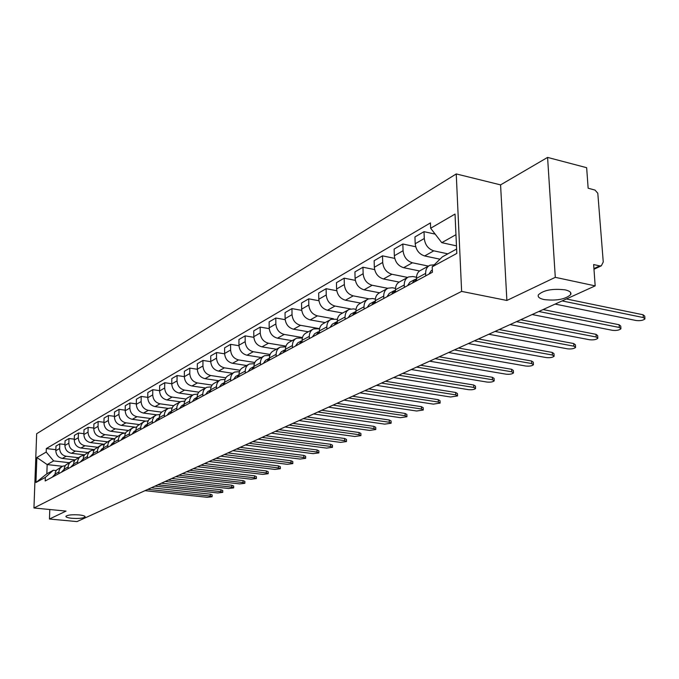 <?xml version="1.0" encoding="UTF-8"?>
<svg xmlns="http://www.w3.org/2000/svg" width="679" height="679" viewBox="0 0 679 679"><rect width="100%" height="100%" fill="white"/><g stroke="black" fill="none" stroke-linecap="round" stroke-linejoin="round"><path stroke-width="1.02" d="M79.163 514.92C83.22 515.361 85.206 516.023 85.104 516.897C83.424 518.264 79.019 518.731 71.898 518.289C67.824 517.848 65.829 517.194 65.897 516.312C67.569 514.937 71.991 514.478 79.163 514.92M565.106 289.857C569.791 290.943 571.65 292.539 570.674 294.652C565.344 299.32 556.5 300.958 544.125 299.575C539.389 298.522 537.479 296.918 538.413 294.788C543.684 290.086 552.579 288.448 565.106 289.857M555.295 277.338L547.58 157.409L500.576 184.883L456.246 173.934L36.666 433.728L33.95 507.985L461.627 291.393L506.882 300.466L555.295 277.338L595.177 285.867L76.999 521.591L49.465 519.019L66.05 511.092L33.95 507.985M547.58 157.409L586.656 167.696L588.141 188.21L594.999 190.078L597.8 193.252L603.258 261.992L601.322 265.82L593.981 269.266M49.788 509.522L49.465 519.019M593.93 268.612L599.71 265.905L593.641 264.547L595.177 285.867M599.71 265.905L601.322 265.82M447.843 253.844L433.796 250.84C428.254 249.023 425.088 244.915 424.282 238.507L424.019 231.658L414.945 236.937L415.2 243.744C415.981 250.093 419.13 254.167 424.638 255.949L439.975 259.191M428.984 265.778L420.836 270.242C417.916 271.676 416.465 274.392 416.482 278.365L425.64 273.408C425.614 269.402 427.066 266.669 429.994 265.226L434.246 264.818M425.64 273.408L425.733 275.869M435.18 234.128L424.019 231.658M416.482 278.365L416.567 280.8M428.39 266.1L412.416 262.781C406.942 261.033 403.827 257.018 403.063 250.729L402.834 243.999L394.126 249.074L394.346 255.754C395.093 261.984 398.191 265.964 403.632 267.696L419.58 270.963M404.328 287.404L404.251 284.985C404.243 281.055 405.686 278.365 408.597 276.93L412.917 276.531L416.49 277.253M415.684 246.757L402.834 243.999M407.595 277.482L399.804 281.743C396.909 283.168 395.458 285.842 395.458 289.746L395.543 292.14M407.663 277.431L391.893 274.248C386.495 272.559 383.423 268.629 382.701 262.459L382.498 255.847L374.137 260.719L374.324 267.28C375.037 273.399 378.084 277.295 383.457 278.967L399.125 282.082M383.796 298.471L383.72 296.095C383.728 292.233 385.18 289.594 388.057 288.168L392.326 287.752L395.501 288.38M394.728 258.393L382.498 255.847M387.064 288.711L379.612 292.785C376.743 294.202 375.3 296.833 375.283 300.67L375.351 303.021M387.743 288.312L372.177 285.265C366.847 283.635 363.834 279.782 363.138 273.722L362.959 267.229L354.93 271.914L355.092 278.356C355.771 284.374 358.767 288.185 364.071 289.797L379.578 292.802M364.071 309.098L364.012 306.772C364.037 302.978 365.472 300.373 368.324 298.964L372.55 298.531L375.36 299.066M374.621 269.588L362.959 267.229M367.339 299.498L360.209 303.394C357.375 304.803 355.94 307.392 355.906 311.16L355.966 313.469M368.705 298.802L353.224 295.857C347.954 294.279 344.991 290.51 344.329 284.552L344.185 278.169L336.453 282.676L336.589 289.008C337.242 294.915 340.187 298.658 345.424 300.22L360.753 303.106M345.119 319.317L345.068 317.025C345.11 313.299 346.536 310.736 349.362 309.335L353.538 308.894L356.017 309.352M355.321 280.359L344.185 278.169M348.386 309.862L341.562 313.605C338.745 314.997 337.319 317.543 337.276 321.243L337.319 323.518M350.568 308.937L334.985 306.051C329.79 304.515 326.871 300.822 326.234 294.975L326.115 288.694L318.672 293.031L318.782 299.261C319.41 305.066 322.304 308.733 327.473 310.244L342.623 313.019M326.888 329.137L326.845 326.888C326.905 323.229 328.322 320.7 331.123 319.308L337.421 319.257M336.759 290.731L326.115 288.694M330.155 319.843L323.611 323.416C320.827 324.8 319.402 327.312 319.351 330.953L319.385 333.185M333.465 318.748L317.424 315.862C312.289 314.377 309.42 310.753 308.818 305.007L308.716 298.836L301.552 303.012L301.637 309.14C302.231 314.844 305.083 318.434 310.193 319.902L325.165 322.567M309.344 338.6L309.31 336.385C309.378 332.786 310.787 330.291 313.562 328.916L319.537 328.789M318.909 300.729L308.716 298.836M312.603 329.442L306.322 332.871C303.572 334.246 302.155 336.716 302.087 340.298L302.121 342.496M319.571 328.661L300.508 325.317C295.441 323.875 292.615 320.318 292.029 314.666L291.953 308.597L285.044 312.629L285.112 318.655C285.681 324.265 288.49 327.787 293.54 329.213L308.325 331.776M292.445 347.707L292.42 345.535C292.488 341.987 293.897 339.534 296.638 338.167L302.325 337.989M301.731 310.371L291.953 308.597M295.696 338.685L289.67 341.987C286.937 343.345 285.536 345.781 285.452 349.303L285.477 351.459M302.435 337.548L284.195 334.433C279.188 333.033 276.404 329.544 275.852 323.985L275.793 318.018L269.13 321.897L269.181 327.83C269.724 333.355 272.491 336.801 277.473 338.193L292.089 340.663M276.149 356.483L276.132 354.353C276.217 350.865 277.618 348.446 280.334 347.096L285.74 346.859M285.18 319.673L275.793 318.018M279.392 347.606L273.612 350.771C270.904 352.112 269.512 354.523 269.419 357.986L269.436 360.108M285.961 346.137L268.46 343.226C263.511 341.86 260.77 338.448 260.235 332.973L260.201 327.1L253.768 330.851L253.802 336.682C254.319 342.114 257.044 345.509 261.967 346.85L276.412 349.235M260.439 364.954L260.422 362.858C260.524 359.42 261.916 357.035 264.598 355.694L269.75 355.414M269.215 328.653L260.201 327.1M263.673 356.203L258.113 359.25C255.431 360.583 254.048 362.951 253.946 366.363L253.954 368.451M270.089 354.446L253.267 351.714C248.378 350.389 245.679 347.037 245.17 341.656L245.153 335.867L238.94 339.492L238.949 345.238C239.449 350.585 242.131 353.912 246.995 355.219L261.279 357.519M245.272 373.127L245.263 371.065C245.374 367.687 246.757 365.327 249.414 364.003L254.328 363.681M253.827 337.327L245.153 335.867M248.497 364.504L243.15 367.432C240.493 368.756 239.118 371.09 239.008 374.452L239.016 376.506M254.803 362.493L238.592 359.921C233.763 358.631 231.098 355.338 230.614 350.041L230.605 344.346L224.605 347.843L224.605 353.496C225.08 358.758 227.728 362.026 232.532 363.299L246.647 365.523M230.622 381.029L230.622 378.984C230.741 375.665 232.108 373.34 234.747 372.033L239.441 371.668M238.966 345.713L230.605 344.346M233.839 372.525L228.687 375.343C226.065 376.65 224.698 378.958 224.579 382.26L224.579 384.289M240.06 370.267L224.409 367.84C219.631 366.592 217.008 363.358 216.542 358.139L216.559 352.528L210.753 355.915L210.728 361.491C211.194 366.668 213.8 369.877 218.545 371.116L232.498 373.255M216.474 388.651L216.474 386.648C216.601 383.372 217.959 381.08 220.573 379.782L225.063 379.391M224.605 353.818L216.559 352.528M219.673 380.274L214.717 382.981C212.12 384.28 210.762 386.555 210.634 389.814L210.626 391.8M225.835 377.804L210.685 375.512C205.975 374.29 203.386 371.107 202.936 365.973L202.962 360.447L197.343 363.723L197.309 369.215C197.759 374.316 200.322 377.473 205.016 378.678L218.808 380.749M202.792 396.027L202.8 394.049C202.928 390.824 204.277 388.575 206.866 387.285L211.161 386.86M210.728 361.669L202.962 360.447M205.975 387.768L201.196 390.383C198.624 391.664 197.275 393.905 197.148 397.113L197.131 399.074M212.111 385.103L197.411 382.931C192.751 381.742 190.205 378.619 189.772 373.56L189.814 368.111L184.374 371.286L184.332 376.692C184.756 381.717 187.285 384.815 191.928 385.995L205.559 387.989M189.551 403.165L189.78 399.371L191.351 396.222L193.6 394.533L197.716 394.092M197.309 369.257L189.814 368.111M184.332 376.616L177.075 375.529L171.812 378.602L171.753 383.932C172.16 388.889 174.656 391.936 179.248 393.082L192.726 395.017L187.141 398.081L185.52 399.659L184.306 402.341L184.077 406.11M198.845 392.173L184.561 390.111C179.952 388.948 177.44 385.884 177.024 380.894L177.075 375.529M176.735 410.074L176.973 406.331L178.526 403.224L180.767 401.561L184.713 401.094M179.884 402.036L174.486 405.007L172.873 406.568L171.677 409.208L171.439 412.925M186.029 399.04L172.11 397.071C167.552 395.933 165.082 392.92 164.674 388.006L164.742 382.718L159.641 385.689L159.573 390.951C159.964 395.832 162.425 398.828 166.958 399.948L180.258 401.807M164.326 416.762L164.564 413.07L166.117 410.006L168.324 408.359L172.127 407.875M171.753 383.745L164.742 382.718M167.458 408.834L162.222 411.712L160.626 413.256L159.438 415.862L159.192 419.529M173.637 405.694L160.04 403.81C155.542 402.706 153.098 399.736 152.716 394.898L152.792 389.687L147.844 392.564L147.759 397.75C148.141 402.562 150.568 405.507 155.05 406.602L168.222 408.41M152.3 423.238L152.546 419.605L154.082 416.583L156.28 414.954L159.93 414.445M159.573 390.654L152.792 389.687M155.423 415.421L148.76 419.732L147.572 422.313L147.326 425.92M161.653 412.153L148.345 410.345C143.897 409.267 141.487 406.348 141.113 401.578L141.198 396.434L136.403 399.235L136.309 404.344C136.674 409.089 139.076 411.992 143.498 413.053L156.603 414.818M140.646 429.527L140.901 425.937L142.42 422.958L144.593 421.345L148.107 420.827M147.767 397.359L141.198 396.434M143.744 421.803L137.251 426.022L136.072 428.559L135.817 432.124M150.051 418.425L136.997 416.685C132.592 415.641 130.215 412.764 129.859 408.054L129.952 402.987L125.301 405.702L125.199 410.744C125.547 415.421 127.915 418.272 132.295 419.316L145.408 421.039M129.341 435.621L129.596 432.082L131.115 429.136L133.262 427.541L136.64 427.006M136.318 403.861L129.952 402.987M132.422 427.999L126.09 432.116L124.919 434.628L124.656 438.142M138.822 424.511L125.98 422.847C121.634 421.82 119.283 418.985 118.935 414.343L119.046 409.344L114.522 411.983L114.412 416.948C114.751 421.566 117.085 424.375 121.422 425.394L134.646 427.099M118.367 441.528L118.63 438.04L120.141 435.137L122.271 433.558L125.522 433.015M125.208 410.175L119.046 409.344M121.439 434.008L115.252 438.031L114.089 440.51L113.826 443.981M127.949 430.435L115.286 428.822C110.983 427.821 108.665 425.029 108.334 420.454L108.453 415.523L104.057 418.077L103.946 422.983C104.269 427.532 106.569 430.299 110.855 431.292L124.41 433.007M107.723 447.266L107.986 443.828L109.141 441.367L111.594 439.398L114.734 438.846M114.428 416.303L108.453 415.523M110.77 439.848L104.727 443.777L103.573 446.23L103.31 449.651M117.425 436.19L104.897 434.628C100.645 433.643 98.353 430.893 98.039 426.387L98.158 421.515L93.889 424.002L93.77 428.839C94.084 433.329 96.359 436.062 100.594 437.03L114.768 438.787M97.377 452.842L97.649 449.447L98.794 447.02L101.222 445.068L104.252 444.516M103.963 422.262L98.158 421.515M100.407 445.509L94.508 449.362L93.362 451.781L93.091 455.151M107.223 441.783L94.805 440.264C90.596 439.305 88.338 436.597 88.032 432.15L88.16 427.337L84.009 429.756L83.882 434.535C84.179 438.965 86.428 441.656 90.621 442.606L104.396 444.278M87.328 458.257L87.599 454.913L89.076 452.104L91.147 450.576L94.075 450.024M93.787 428.059L88.16 427.337M90.341 451.017L84.578 454.786L83.441 457.171L83.169 460.506M97.275 447.223L84.994 445.747C80.826 444.813 78.594 442.148 78.297 437.751L78.433 433.007L74.401 435.358L74.266 440.068C74.554 444.448 76.778 447.096 80.92 448.021L94.322 449.617M77.567 463.528L77.839 460.218L79.299 457.451L81.361 455.932L84.179 455.38M83.907 433.686L78.433 433.007M80.555 456.373L74.919 460.065L73.79 462.416L73.51 465.709M87.608 452.511L75.454 451.085C71.329 450.16 69.122 447.537 68.842 443.2L68.978 438.515L65.057 440.798L64.912 445.458C65.192 449.77 67.391 452.384 71.49 453.292L84.552 454.82M68.07 468.646L68.341 465.378L69.47 463.036L71.838 461.143L74.563 460.591M74.291 439.16L68.978 438.515M71.04 461.576L65.532 465.191L64.403 467.517L64.132 470.768M78.195 457.663L66.169 456.271C62.086 455.371 59.913 452.783 59.633 448.496L59.786 443.871L55.967 446.095L55.814 450.695C56.085 454.955 58.25 457.536 62.315 458.418L75.055 459.887M58.827 473.619L59.107 470.403L60.227 468.086L62.57 466.21L65.209 465.658M64.946 444.49L59.786 443.871M61.781 466.643L56.391 470.182L55.279 472.482L54.999 475.69M455.957 234.688L441.766 242.666L456.466 245.874M441.766 242.666L430.656 228.246L455.032 214.063L456.806 253.428L432.209 266.813L442.36 256.849L456.611 249.032M62.426 466.278L47.165 464.572L46.843 473.806L53.335 470.25L45.323 477.405L45.196 480.97L432.43 272.254L432.209 266.813M45.323 477.405L35.953 482.506L36.861 457.519L46.197 452.078L53.641 460.922L47.165 464.572L36.861 457.519M430.656 228.246L430.444 222.899L46.316 448.556L46.197 452.078M456.246 173.934L461.627 291.393M500.576 184.883L506.882 300.466M69.037 462.671L53.641 460.922M53.335 470.25L56.128 470.555M55.848 449.676L46.316 448.556M46.843 473.806L35.953 482.506M432.336 270.038L431.326 270.582L428.967 274.121M566.371 298.972L643.132 314.784L644.744 316.151L644.914 318.256M555.142 304.082L636.172 320.522C640.238 320.938 643.166 320.403 644.965 318.918L643.361 317.56L562.093 300.916M415.76 279.273L414.75 279.553L412.408 283.05M414.207 279.85L409.878 282.192L407.536 285.672M543.081 309.565L619.112 324.74L620.742 326.064L620.903 328.169M416.49 278.619L414.716 281.802M532.158 314.538L612.407 330.317C616.388 330.715 619.24 330.206 620.954 328.78L619.324 327.465L538.837 311.5M394.932 290.519L393.981 290.799L391.639 294.245M393.438 291.087L389.305 293.328L386.971 296.757M520.7 319.75L595.992 334.323L597.647 335.613L597.8 337.709M395.467 290.018L393.862 293.039M510.065 324.587L589.533 339.746C593.429 340.128 596.204 339.644 597.843 338.286L596.187 337.005L516.49 321.668M374.927 301.323L374.027 301.595L371.702 304.99M373.492 301.883L369.537 304.022L367.22 307.409M499.175 329.544L573.73 343.549L575.41 344.805L575.546 346.893M375.292 300.975L373.84 303.836M488.812 334.255L567.491 348.828C571.319 349.201 574.01 348.734 575.588 347.427L573.908 346.18L494.991 331.445M355.711 311.712L354.854 311.967L352.545 315.311M354.328 312.255L350.542 314.301L348.234 317.636M478.449 338.974L552.273 352.443L553.971 353.666L554.098 355.745M355.915 311.508L354.599 314.207M468.349 343.566L546.255 357.578C549.998 357.935 552.63 357.493 554.132 356.246L552.434 355.032L474.298 340.858M337.225 321.702L336.419 321.948L334.119 325.241M335.893 322.228L332.26 324.197L329.969 327.482M458.486 348.055L531.581 361.016L533.295 362.204L533.414 364.275M337.285 321.642L336.097 324.18M448.632 352.537L525.767 366.023C529.442 366.371 532.005 365.947 533.448 364.75L531.725 363.562L454.37 349.923M319.351 331.327L316.389 334.798M318.145 331.836L314.674 333.712L312.391 336.954M439.237 356.806L511.61 369.291L513.341 370.454L513.451 372.516M319.351 331.394L318.29 333.779M429.62 361.177L505.991 374.171C509.598 374.502 512.093 374.095 513.477 372.949L511.745 371.803L435.154 358.665M302.087 340.62L299.312 344.007M301.06 341.079L297.725 342.887L295.458 346.078M420.674 365.251L492.326 377.286L494.074 378.407L494.176 380.461M302.096 340.799L301.145 343.014M411.287 369.52L486.894 382.048C490.433 382.362 492.869 381.971 494.202 380.877L492.453 379.748L416.626 367.093M285.46 349.583L282.854 352.876M284.586 349.991L281.386 351.73L279.137 354.879M402.757 373.399L473.696 385.001L475.453 386.105L475.555 388.142M285.46 349.872L284.62 351.926M393.582 377.575L468.434 389.653C471.913 389.958 474.29 389.585 475.572 388.524L473.815 387.437L398.743 375.232M269.419 358.232L266.974 361.432M268.706 358.588L265.625 360.252L263.393 363.367M385.451 381.275L455.685 392.47L457.459 393.54L457.544 395.568M269.427 358.622L268.68 360.515M376.489 385.349L450.593 397.003L457.561 395.925L455.787 394.864L381.471 383.083M253.946 366.584L251.654 369.69M253.369 366.889L250.415 368.485L248.2 371.557M368.731 388.88L438.261 399.685L440.043 400.729L440.128 402.749M253.946 367.067L253.301 368.807M359.963 392.869L433.329 404.124L440.136 403.08L438.354 402.044L364.776 390.68M239.008 374.655L236.861 377.66M238.567 374.901L235.723 376.438L233.525 379.468M352.554 396.239L421.404 406.679L423.187 407.697L423.263 409.692M239.008 375.232L238.448 376.811M343.981 400.135L416.617 411.007L423.28 410.014L421.489 408.996L348.641 398.021M224.579 382.455L222.568 385.366M224.265 382.642L221.524 384.127L219.342 387.106M336.911 403.351L405.074 413.443L406.874 414.436L406.942 416.422M224.579 383.134L224.104 384.543M328.517 407.171L400.432 417.678L406.95 416.719L405.151 415.735L333.024 405.125M210.634 390.001L208.75 392.818M210.431 390.128L207.791 391.554L205.627 394.499M321.77 410.243L389.254 419.995L391.062 420.963L391.121 422.932M210.634 390.773L210.235 392.021M313.554 413.978L384.747 424.137L391.129 423.221L389.322 422.253L317.916 412M197.148 397.308L195.382 400.024M197.046 397.368L194.508 398.743L192.361 401.654M307.095 416.914L373.917 426.353L375.733 427.295L375.784 429.255M197.139 398.174L196.817 399.252M299.049 420.573L369.546 430.401L375.793 429.518L373.985 428.576L303.284 418.654M179.519 408.571L181.649 405.702L184.094 404.378L182.439 406.993M292.887 423.382L359.047 432.515L360.872 433.44L360.914 435.375M184.085 405.346L183.831 406.246M285.002 426.972L354.803 436.478L360.922 435.629L359.106 434.704L289.101 425.105M167.076 415.276L169.19 412.442L171.456 411.219L169.911 413.749M279.103 429.654L344.626 438.49L346.443 439.398L346.485 441.316M171.447 412.314L171.261 413.027M271.379 433.168L340.502 442.377L346.494 441.554L344.669 440.654L275.351 431.36M159.217 417.874L157.774 420.293M159.217 417.84L157.121 418.968L155.024 421.769M265.744 435.731L330.622 444.295L332.447 445.178L332.481 447.088M159.2 419.079L159.081 419.588M258.164 439.177L326.607 448.098L332.489 447.308L330.665 446.434L262.018 437.42M147.351 424.307L146.002 426.633M147.351 424.265L145.425 425.309L143.345 428.067M252.766 441.63L317.025 449.931L318.85 450.788L318.884 452.681M245.34 445.008L313.121 453.657L318.884 452.893L317.059 452.036L249.083 443.311M135.851 430.554L134.595 432.786M135.851 430.486L134.077 431.445L132.006 434.178M240.179 447.359L303.81 455.405L305.643 456.246L305.669 458.121M232.889 450.678L300.016 459.063L305.669 458.317L303.836 457.485L236.521 449.023M124.69 436.622L123.519 438.753M124.69 436.521L123.06 437.403L121.015 440.102M227.949 452.918L290.968 460.727L292.802 461.55L292.827 463.409M220.794 456.178L287.276 464.309L292.827 463.596L290.994 462.781L224.325 454.574M113.86 442.504L112.773 444.55M113.86 442.385L112.366 443.192L110.338 445.857M216.066 458.325L278.483 465.904L280.317 466.702L280.342 468.544M209.047 461.525L274.885 469.418L280.342 468.722L278.509 467.924L212.476 459.963M103.344 448.225L102.334 450.169M103.344 448.072L101.986 448.811L99.966 451.45M204.523 463.579L266.346 470.937L268.18 471.718L268.197 473.543M197.623 466.719L262.841 474.383L268.197 473.713L266.355 472.932L200.959 465.2M93.125 453.784L92.191 455.634M93.133 453.606L89.9 456.874M193.286 468.688L254.532 475.826L256.365 476.599L256.373 478.406M186.513 471.769L251.111 479.213L256.373 478.568L254.54 477.804L189.755 470.292M83.203 459.191L82.337 460.948M83.203 458.97L80.105 462.153M182.362 473.662L243.031 480.596L244.864 481.343L244.864 483.142M175.708 476.683L239.695 483.915L244.864 483.287L243.031 482.548L178.866 475.249M73.553 464.444L72.755 466.117M73.561 464.198L70.582 467.288M171.728 478.491L231.828 485.239L233.661 485.969L233.661 487.751M165.184 481.47L228.585 488.498L233.661 487.887L231.828 487.157L168.256 480.07M64.165 469.562L63.436 471.141M64.174 469.274L61.322 472.278M161.381 483.202L220.921 489.754L222.754 490.476L222.754 492.241M154.948 486.13L217.755 492.962L222.754 492.368L220.913 491.655L157.935 484.772M55.033 474.536L54.362 476.03M55.041 474.214L52.308 477.133M151.298 487.785L210.286 494.159L212.12 494.864L212.12 496.612M144.975 490.662L207.197 497.308L212.12 496.739L210.286 496.043L147.886 489.338M62.315 458.418L66.169 456.271M71.49 453.292L75.454 451.085M80.92 448.021L84.994 445.747M90.621 442.606L94.805 440.264M100.594 437.03L104.897 434.628M110.855 431.292L115.286 428.822M121.422 425.394L125.98 422.847M132.295 419.316L136.997 416.685M143.498 413.053L148.345 410.345M155.05 406.602L160.04 403.81M166.958 399.948L172.11 397.071M179.248 393.082L184.561 390.111M191.928 385.995L197.411 382.931M205.016 378.678L210.685 375.512M218.545 371.116L224.409 367.84M232.532 363.299L238.592 359.921M246.995 355.219L253.267 351.714M261.967 346.85L268.46 343.226M277.473 338.193L284.195 334.433M293.54 329.213L300.508 325.317M310.193 319.902L317.424 315.862M327.473 310.244L334.985 306.051M345.424 300.22L353.224 295.857M364.071 289.797L372.177 285.265M383.457 278.967L391.893 274.248M403.632 267.696L412.416 262.781M424.638 255.949L433.796 250.84M64.182 469.104L68.121 466.974M73.561 464.02L77.61 461.83M83.211 458.8L87.379 456.543M93.133 453.428L97.42 451.102M103.352 447.894L107.757 445.509M113.868 442.199L118.409 439.746M124.698 436.342L129.375 433.805M135.851 430.299L140.68 427.685M147.351 424.069L152.325 421.379M159.217 417.644L164.352 414.869M171.456 411.024L176.752 408.155M184.094 404.183L189.568 401.221M197.148 397.113L202.8 394.049M210.634 389.814L216.474 386.648M224.579 382.26L230.622 378.984M239.008 374.452L245.263 371.065M253.946 366.363L260.422 362.858M269.419 357.986L276.132 354.353M285.452 349.303L292.42 345.535M302.087 340.298L309.31 336.385M319.351 330.953L326.845 326.888M337.276 321.243L345.068 317.025M355.906 311.16L364.012 306.772M375.283 300.67L383.72 296.095M395.458 289.746L404.251 284.985M55.05 474.044L58.878 471.973M64.912 445.458L68.842 443.2M74.266 440.068L78.297 437.751M83.882 434.535L88.032 432.15M93.77 428.839L98.039 426.387M103.946 422.983L108.334 420.454M114.412 416.948L118.935 414.343M125.199 410.744L129.859 408.054M136.309 404.344L141.113 401.578M147.759 397.75L152.716 394.898M159.573 390.951L164.674 388.006M171.753 383.932L177.024 380.894M184.332 376.692L189.772 373.56M197.309 369.215L202.936 365.973M210.728 361.491L216.542 358.139M224.605 353.496L230.614 350.041M238.949 345.238L245.17 341.656M253.802 336.682L260.235 332.973M269.181 327.83L275.852 323.985M285.112 318.655L292.029 314.666M301.637 309.14L308.818 305.007M318.782 299.261L326.234 294.975M336.589 289.008L344.329 284.552M355.092 278.356L363.138 273.722M374.324 267.28L382.701 262.459M394.346 255.754L403.063 250.729M415.2 243.744L424.282 238.507M55.814 450.695L59.633 448.496M643.361 317.56L643.132 314.784M619.324 327.465L619.112 324.74M596.187 337.005L595.992 334.323M573.908 346.18L573.73 343.549M552.434 355.032L552.273 352.443M531.725 363.562L531.581 361.016M511.745 371.803L511.61 369.291M492.453 379.748L492.326 377.286M473.815 387.437L473.696 385.001M455.787 394.864L455.685 392.47M438.354 402.044L438.261 399.685M421.489 408.996L421.404 406.679M405.151 415.735L405.074 413.443M389.322 422.253L389.254 419.995M373.985 428.576L373.917 426.353M359.106 434.704L359.047 432.515M344.669 440.654L344.626 438.49M330.665 446.434L330.622 444.295M317.059 452.036L317.025 449.931M303.836 457.485L303.81 455.405M290.994 462.781L290.968 460.727M278.509 467.924L278.483 465.904M266.355 472.932L266.346 470.937M254.54 477.804L254.532 475.826M243.031 482.548L243.031 480.596M231.828 487.157L231.828 485.239M220.913 491.655L220.921 489.754M210.286 496.043L210.286 494.159M570.674 294.652L570.521 292.377"/></g></svg>
